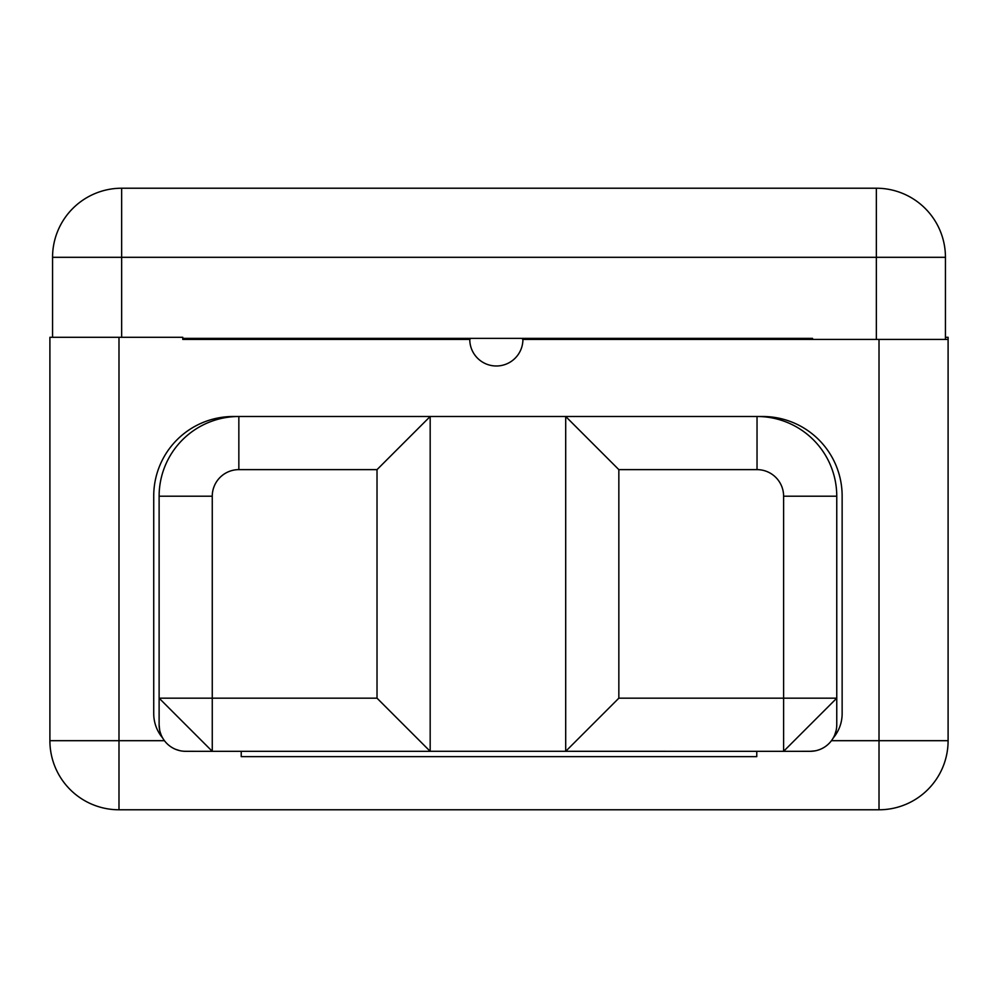<?xml version="1.0" encoding="UTF-8"?>
<svg xmlns="http://www.w3.org/2000/svg" width="998" height="998" viewBox="0 0 998 998"><rect width="100%" height="100%" fill="white"/><g stroke="black" fill="none" stroke-linecap="round" stroke-linejoin="round"><path stroke-width="1.5" d="M182.771 338.359L812.572 338.359L812.572 339.42L812.572 338.359L182.771 338.359M470.931 338.359A38.535 38.535 0 0 0 469.771 339.42L182.771 339.42L182.771 337.299L118.987 337.299L118.987 740.691L164.433 740.691L49.9 740.691L49.9 337.299L118.987 337.299L118.987 809.777L118.987 740.691L49.9 740.691L49.9 337.299L182.771 337.299L182.771 339.42L469.771 339.42A26.572 26.572 0 0 0 496.343 365.992A26.572 26.572 0 0 0 522.915 339.42A38.535 38.535 0 0 0 521.754 338.359A38.535 38.535 0 0 1 522.915 339.42A26.572 26.572 0 0 1 496.343 365.992A26.572 26.572 0 0 1 469.771 339.42A38.535 38.535 0 0 1 470.931 338.359M756.771 751.319L756.771 756.634L756.771 751.319M831.446 740.691L879.013 740.691L879.013 809.777L118.987 809.777A69.087 69.087 0 0 1 49.9 740.691A69.087 69.087 0 0 0 118.987 809.777L879.013 809.777A69.087 69.087 0 0 0 948.1 740.691A69.087 69.087 0 0 1 879.013 809.777L879.013 339.42L522.915 339.42L948.1 339.42L948.1 740.691L879.013 740.691L948.1 740.691L948.1 339.42L879.013 339.42L879.013 740.691L831.446 740.691M241.229 751.319L241.229 756.634L756.771 756.634L241.229 756.634L241.229 751.319M758.854 416.503L762.634 416.503A79.516 79.516 0 0 1 842.137 496.018L842.137 713.632A37.662 37.662 0 0 1 833.243 737.946A37.662 37.662 0 0 0 842.137 713.632L842.137 496.018A79.516 79.516 0 0 0 762.634 416.503L758.854 416.503L762.634 416.503M833.243 737.946A26.572 26.572 0 0 1 810.176 751.319L783.605 751.319L810.176 751.307A26.572 26.572 0 0 0 836.761 724.748A26.572 26.572 0 0 1 833.243 737.946A26.572 26.572 0 0 0 836.761 724.748L836.761 698.176L783.605 751.319L430.175 751.294L565.704 751.294L565.704 416.49L757.033 416.49L757.033 469.634L618.847 469.634L618.847 698.176L783.605 698.176L783.605 496.206L836.761 496.206A79.728 79.728 0 0 0 757.033 416.49A79.728 79.728 0 0 1 836.761 496.206L836.761 724.748A26.572 26.572 0 0 1 836.623 727.392L836.761 724.748M212.262 751.319L185.69 751.307A26.572 26.572 0 0 1 159.119 724.748A26.572 26.572 0 0 0 185.69 751.319L212.262 751.319L212.262 698.176L377.019 698.176L377.019 469.634L430.175 416.49L565.704 416.503L618.847 469.634L565.704 416.49L430.175 416.503L430.175 751.319L377.019 698.176L377.019 469.634L238.846 469.634A26.572 26.572 0 0 0 212.262 496.206L212.262 698.176L377.019 698.176L430.175 751.319L212.262 751.319L159.119 698.176L212.262 698.176L212.262 751.319L159.119 698.176L159.119 724.748A26.572 26.572 0 0 0 185.69 751.319L183.046 751.182M237.013 416.503L233.245 416.503A79.516 79.516 0 0 0 153.729 496.018L153.729 713.632A37.662 37.662 0 0 0 162.637 737.946A26.572 26.572 0 0 1 159.119 724.748L159.119 496.206A79.728 79.728 0 0 1 238.846 416.49A79.728 79.728 0 0 0 159.119 496.206L212.262 496.206L159.119 496.206L159.119 698.176L212.262 698.176L212.262 496.206A26.572 26.572 0 0 1 238.846 469.634L238.846 416.49L238.846 469.634L377.019 469.634L430.175 416.49L430.175 751.319M233.245 416.503A79.516 79.516 0 0 0 153.729 496.018L153.729 713.632A37.662 37.662 0 0 0 162.637 737.946M815.366 750.808L810.176 751.319A26.572 26.572 0 0 0 836.112 730.548L834.727 734.94M757.033 416.49L757.033 469.634A26.572 26.572 0 0 1 783.605 496.206L836.761 496.206L836.761 698.176L783.605 698.176L783.605 496.206A26.572 26.572 0 0 0 757.033 469.634L618.847 469.634L618.847 698.176L565.704 751.319L618.847 698.176L783.605 698.176L783.605 751.319L783.605 698.176L836.761 698.176L783.605 751.319M565.704 751.319L565.704 416.49M238.846 416.49L430.175 416.49M185.428 339.42L202.968 339.42L202.968 338.359L202.968 339.42L185.428 339.42L185.428 338.359L185.428 339.42M577.805 339.42A116.654 116.654 0 0 0 576.657 338.359A116.654 116.654 0 0 1 577.805 339.42M419.222 338.359A116.654 116.654 0 0 0 418.075 339.42A116.654 116.654 0 0 1 419.222 338.359M312.187 339.42L312.187 338.359L312.187 339.42M683.692 338.359L683.692 339.42L683.692 338.359M792.911 339.42L792.911 338.359L792.911 339.42M561.712 339.42A106.299 106.299 0 0 0 560.277 338.359A106.299 106.299 0 0 1 561.712 339.42M435.602 338.359A106.299 106.299 0 0 0 434.155 339.42A106.299 106.299 0 0 1 435.602 338.359M876.356 339.42L876.356 257.309L121.644 257.309L121.644 337.299L121.644 188.223L876.356 188.223A69.087 69.087 0 0 1 945.443 257.309L945.443 339.42L945.443 257.309L876.356 257.309L945.443 257.309A69.087 69.087 0 0 0 876.356 188.223L876.356 257.309L876.356 188.223L121.644 188.223A69.087 69.087 0 0 0 52.557 257.309A69.087 69.087 0 0 1 121.644 188.223L121.644 257.309L52.557 257.309L876.356 257.309L876.356 339.42M52.557 337.299L52.557 257.309L52.557 337.299M945.443 337.299L948.1 337.299L945.443 337.299M948.1 339.42L948.1 337.299L948.1 339.42M926.843 339.42C926.843 373.564 926.843 373.564 926.843 339.42M363.372 339.42A159.181 159.181 0 0 1 364.058 338.359A159.181 159.181 0 0 0 363.372 339.42M631.821 338.359A159.181 159.181 0 0 1 632.495 339.42A159.181 159.181 0 0 0 631.821 338.359M328.13 339.42L328.13 338.359L328.13 339.42M667.749 339.42L667.749 338.359L667.749 339.42M817.499 750.296L820.356 749.298M159.119 724.748L159.63 729.925M160.142 732.058L161.14 734.915M175.511 749.286L179.889 750.683"/></g></svg>
